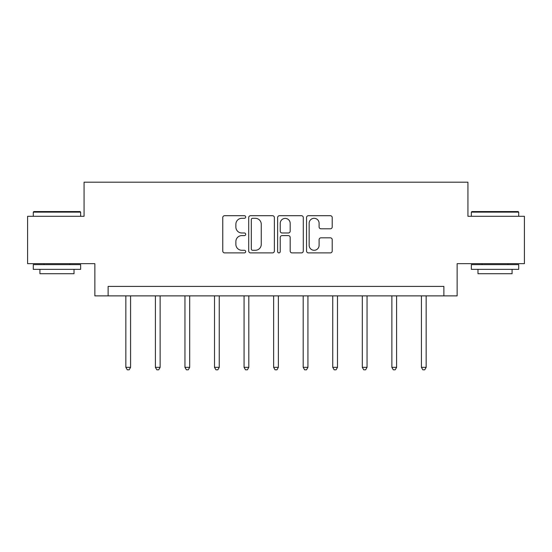 <?xml version="1.0" encoding="UTF-8"?>
<svg xmlns="http://www.w3.org/2000/svg" width="552" height="552" viewBox="0 0 552 552"><rect width="100%" height="100%" fill="white"/><g stroke="black" fill="none" stroke-linecap="round" stroke-linejoin="round"><path stroke-width="0.83" d="M245.688 216.998A1.304 1.304 0 0 0 244.384 215.701L224.623 215.701A1.863 1.863 0 0 0 222.76 217.557L222.76 251.036A1.863 1.863 0 0 0 224.623 252.892L244.384 252.892A1.304 1.304 0 0 0 245.688 251.595A1.304 1.304 0 0 0 244.384 250.291L241.824 250.291A5.955 5.955 0 0 1 235.876 244.343L235.876 241.548A5.955 5.955 0 0 1 241.824 235.6L244.384 235.6A1.304 1.304 0 0 0 245.688 234.296A1.304 1.304 0 0 0 244.384 232.992L241.824 232.992A5.955 5.955 0 0 1 235.876 227.044L235.876 224.257A5.955 5.955 0 0 1 241.824 218.302L244.384 218.302A1.304 1.304 0 0 0 245.688 216.998M330.351 228.811A1.863 1.863 0 0 0 332.214 226.948L332.214 217.557A1.863 1.863 0 0 0 330.351 215.701L308.409 215.701A1.863 1.863 0 0 0 306.546 217.557L306.546 251.036A1.863 1.863 0 0 0 308.409 252.892L330.351 252.892A1.863 1.863 0 0 0 332.214 251.036L332.214 239.692A1.863 1.863 0 0 0 330.351 237.829L320.96 237.829A1.863 1.863 0 0 0 319.104 239.692L319.104 245.316A4.975 4.975 0 0 1 314.129 250.291A4.975 4.975 0 0 1 309.154 245.316L309.154 223.277A4.975 4.975 0 0 1 314.129 218.302A4.975 4.975 0 0 1 319.104 223.277L319.104 226.948A1.863 1.863 0 0 0 320.96 228.811L330.351 228.811M443.877 295.879L457.139 295.879L457.139 263.663L524.4 263.663L524.4 216.294L467.937 216.294L467.937 182.195L84.063 182.195L84.063 216.294L27.6 216.294L27.6 263.663L94.861 263.663L94.861 295.879L443.877 295.879L443.877 286.405L108.123 286.405L108.123 295.879M274.372 217.557A1.863 1.863 0 0 0 272.515 215.701L250.567 215.701A1.863 1.863 0 0 0 248.71 217.557L248.71 251.036A1.863 1.863 0 0 0 250.567 252.892L272.515 252.892A1.863 1.863 0 0 0 274.372 251.036L274.372 217.557M279.484 215.701L301.433 215.701A1.863 1.863 0 0 1 303.289 217.557L303.289 251.036A1.863 1.863 0 0 1 301.433 252.892L292.042 252.892A1.863 1.863 0 0 1 290.179 251.036L290.179 237.457A1.863 1.863 0 0 0 288.323 235.6L282.093 235.6A1.863 1.863 0 0 0 280.23 237.457L280.23 251.595A1.304 1.304 0 0 1 278.933 252.892A1.304 1.304 0 0 1 277.628 251.595L277.628 217.557A1.863 1.863 0 0 1 279.484 215.701M252.616 218.302A1.304 1.304 0 0 0 251.312 219.606L251.312 248.987A1.304 1.304 0 0 0 252.616 250.291L255.307 250.291A5.955 5.955 0 0 0 261.262 244.343L261.262 224.257A5.955 5.955 0 0 0 255.307 218.302L252.616 218.302M290.179 223.374A4.975 4.975 0 0 0 285.205 218.399A4.975 4.975 0 0 0 280.23 223.374L280.23 231.136A1.863 1.863 0 0 0 282.093 232.992L288.323 232.992A1.863 1.863 0 0 0 290.179 231.136L290.179 223.374M125.842 295.879L125.842 367.342L130.576 367.342L130.576 295.879M130.576 367.342L129.161 369.805L127.264 369.805L125.842 367.342M33.851 211.561L80.081 211.561L80.654 212.127L33.286 212.127L33.851 211.561M56.966 269.348L33.286 269.348L33.286 264.615L80.654 264.615L80.654 269.348L56.966 269.348M74.023 269.348L74.023 273.709L39.916 273.709L39.916 269.348M471.919 211.561L518.149 211.561L518.714 212.127L471.346 212.127L471.919 211.561M495.034 269.348L471.346 269.348L471.346 264.615L518.714 264.615L518.714 269.348L495.034 269.348M512.083 269.348L512.083 273.709L477.977 273.709L477.977 269.348M155.402 295.879L155.402 367.342L160.135 367.342L160.135 295.879M160.135 367.342L158.714 369.805L156.823 369.805L155.402 367.342M184.954 295.879L184.954 367.342L189.695 367.342L189.695 295.879M189.695 367.342L188.273 369.805L186.376 369.805L184.954 367.342M214.514 295.879L214.514 367.342L219.254 367.342L219.254 295.879M219.254 367.342L217.833 369.805L215.935 369.805L214.514 367.342M244.074 295.879L244.074 367.342L248.807 367.342L248.807 295.879M248.807 367.342L247.393 369.805L245.495 369.805L244.074 367.342M273.633 295.879L273.633 367.342L278.367 367.342L278.367 295.879M278.367 367.342L276.945 369.805L275.055 369.805L273.633 367.342M303.193 295.879L303.193 367.342L307.926 367.342L307.926 295.879M307.926 367.342L306.505 369.805L304.607 369.805L303.193 367.342M332.746 295.879L332.746 367.342L337.486 367.342L337.486 295.879M337.486 367.342L336.065 369.805L334.167 369.805L332.746 367.342M362.305 295.879L362.305 367.342L367.046 367.342L367.046 295.879M367.046 367.342L365.624 369.805L363.727 369.805L362.305 367.342M391.865 295.879L391.865 367.342L396.598 367.342L396.598 295.879M396.598 367.342L395.177 369.805L393.286 369.805L391.865 367.342M421.424 295.879L421.424 367.342L426.158 367.342L426.158 295.879M426.158 367.342L424.736 369.805L422.839 369.805L421.424 367.342M33.286 216.294L33.286 212.127M44.084 264.615L44.084 263.663M69.856 264.615L69.856 263.663M80.654 216.294L80.654 212.127M471.346 216.294L471.346 212.127M482.144 264.615L482.144 263.663M507.916 264.615L507.916 263.663M518.714 216.294L518.714 212.127"/></g></svg>
